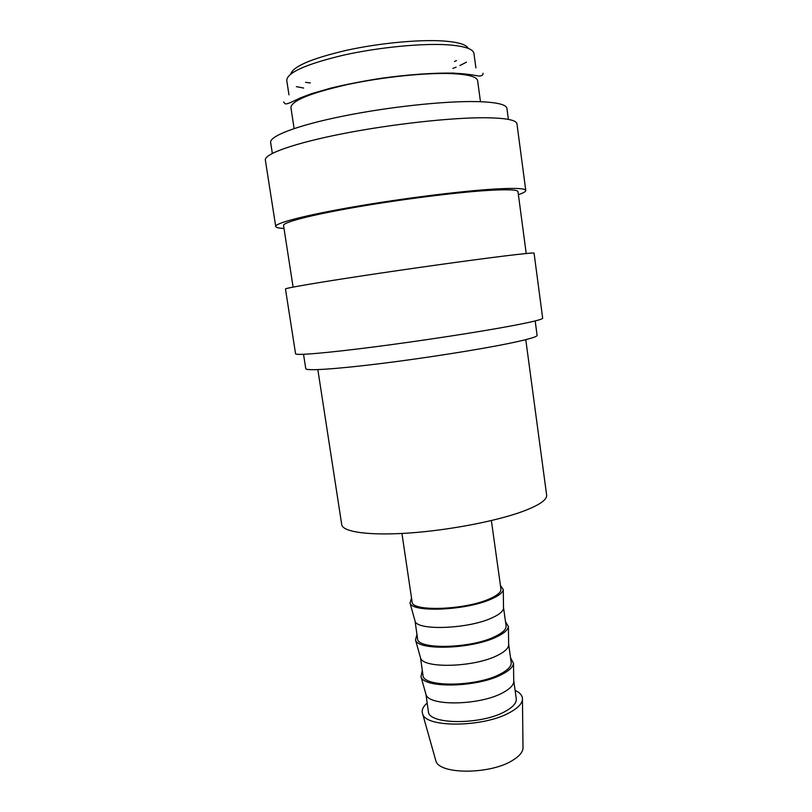 <?xml version="1.0" encoding="UTF-8"?>
<svg xmlns="http://www.w3.org/2000/svg" width="812" height="812" viewBox="0 0 812 812"><rect width="100%" height="100%" fill="white"/><g stroke="black" fill="none" stroke-linecap="round" stroke-linejoin="round"><path stroke-width="1.22" d="M535.179 320.933L537.097 335.366C537.229 336.818 527.901 339.487 509.124 343.385C478.745 349.637 424.179 358.234 379.285 363.746C334.3 369.277 305.82 370.993 305.769 368.699L303.536 354.316M534.063 253.151C533.951 252.633 523.811 253.618 503.643 256.084C470.787 260.134 411.704 268.366 363.431 275.674C315.046 282.992 285.002 288.199 285.469 288.981L295.578 353.799C295.517 355.615 325.785 353.129 374.007 346.927C422.118 340.746 480.674 331.722 513.032 325.582C532.895 321.785 542.771 319.319 542.67 318.192L534.063 253.151M526.217 253.517L517.995 191.703C517.66 189.703 507.784 189.267 488.357 190.404C456.943 192.312 401.301 199.316 356.072 207.161C310.752 215.018 282.749 222.386 283.54 225.482L293.102 287.103M518.391 194.667C523.375 192.962 525.831 191.561 525.77 190.465L516.96 123.85C516.412 120.003 505.744 117.973 484.947 117.75C451.086 117.537 390.958 124.195 342.349 133.777C293.65 143.359 264.073 154.097 265.362 160.106L275.725 226.497C275.968 227.563 278.729 228.213 283.997 228.446M525.77 190.465C525.455 188.343 515.052 187.876 494.579 189.044C461.246 191.043 401.656 198.524 353.22 206.928C304.673 215.332 274.862 223.209 275.725 226.497M508.373 119.384L506.921 108.422C506.312 104.383 496.112 102.099 476.299 101.591C444.286 100.932 388.004 106.981 342.593 116.217C297.08 125.444 269.361 136.183 270.65 142.476L272.345 153.397M480.471 101.703L477.639 80.733C476.989 76.825 468.514 74.46 452.193 73.628C426.432 72.481 382.503 77.008 347.14 84.621C310.123 93.106 291.386 100.779 290.919 107.641L294.117 128.56M454.497 61.479L456.456 60.575M468.301 48.416C466.474 44.619 458.354 42.153 443.961 41.026C419.895 39.28 379.651 43.036 346.521 50.303C311.757 58.454 293.173 66.351 290.747 74.004M452.842 68.452L456.141 67.152M459.897 65.539L466.494 62.138M475.903 67.914L473.944 53.45C473.223 48.984 464.657 46.122 448.234 44.863C422.311 43.056 378.23 47.34 342.816 55.307C305.769 64.249 287.083 72.623 286.758 80.418L288.96 94.852M515.092 690.383C520.218 692.778 522.674 695.823 522.451 699.487C521.984 703.71 517.975 707.942 510.413 712.165C484.632 727.379 425.661 728.11 422.636 713.88C421.377 710.419 422.869 706.805 427.112 703.06M522.999 746.959L523.009 748.268C522.613 752.369 519.122 756.408 512.555 760.397C490.204 774.699 438.977 774.638 435.861 760.824L435.506 759.565M513.742 680.669L513.752 681.806C513.336 685.389 509.753 689.002 503.004 692.626C480.186 705.516 428.543 706.43 425.975 694.453L428.35 711.373C427.995 724.852 481.861 725.126 505.612 711.2C513.164 706.978 516.706 702.806 516.259 698.706L513.742 680.669M510.545 657.791L513.519 663.323C513.082 666.936 509.297 670.59 502.161 674.295C478.045 687.47 423.499 688.728 420.981 676.65L422.281 670.509M508.637 644.17L508.647 645.195C508.231 648.504 504.587 651.863 497.736 655.284C474.665 667.383 422.798 668.855 420.535 657.893L422.961 675.117C422.443 687.48 476.4 687.064 500.375 673.99C507.977 670.022 511.59 666.155 511.184 662.399L508.637 644.17M505.49 621.657L508.413 626.58C507.967 629.879 504.12 633.279 496.883 636.76C472.482 649.092 417.693 650.94 415.511 639.968L416.921 634.416M503.501 607.427L503.511 608.35C503.085 611.345 499.39 614.451 492.437 617.658C469.103 628.955 417.003 630.995 415.064 621.099L417.541 638.587C416.84 649.833 470.909 648.717 495.087 636.506C502.77 632.792 506.424 629.239 506.079 625.829L503.511 607.447M500.405 585.269L503.267 589.583C502.811 592.567 498.903 595.693 491.554 598.952C466.88 610.421 411.857 612.887 410.009 603.022L411.522 598.068M491.372 520.573L500.933 589.004C501.227 592.06 497.512 595.308 489.768 598.748C465.367 610.076 411.197 611.903 412.08 601.804L401.93 533.454M525.78 339.649L546.638 495.117C547.166 499.806 539.158 505.267 522.603 511.479C496.091 521.223 448.356 530.358 408.568 533.058C368.709 535.778 342.613 531.921 341.73 524.643L317.837 369.622M296.36 86.651L303.647 88.051M305.545 82.316L310.346 82.966M523.009 748.268L522.451 699.487M513.752 681.806L513.519 663.323M508.647 645.195L508.413 626.58M503.511 608.35L503.267 589.583M453.461 72.958L453.563 73.699M483.018 73.242C483.262 74.795 482.166 75.719 479.719 76.013C477.223 76.267 472.462 74.014 453.187 73.151C434.065 72.745 408.446 74.501 381.305 78.256C363.279 81.078 346.521 84.346 331.032 88.051L311.666 93.654L300.552 97.785C283.256 106.362 285.743 104.027 283.642 101.977M415.064 621.099L410.009 603.022M420.535 657.893L415.511 639.968M425.975 694.453L420.981 676.65M435.861 760.824L422.636 713.88"/></g></svg>
